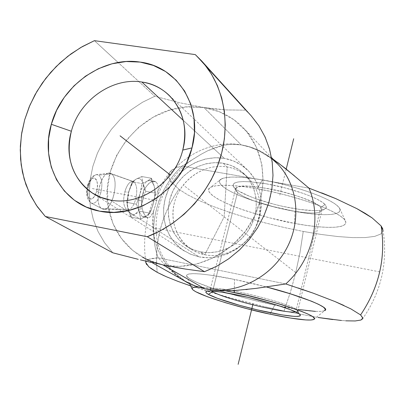 <?xml version="1.0" encoding="UTF-8"?>
<svg xmlns="http://www.w3.org/2000/svg" width="405" height="405" viewBox="0 0 405 405"><rect width="100%" height="100%" fill="white"/><g stroke="black" fill="none" stroke-linecap="round" stroke-linejoin="round"><path stroke-width="0.3" stroke-dasharray="2.02 1.52" d="M284.016 311.04L316.832 317.277L284.016 311.04L290.512 291.883L295.736 272.611L290.512 291.883L284.016 311.04L265.148 306.808L284.016 311.04M317.874 317.444L318.801 317.591M332.657 319.56L345.895 320.826L355.195 320.962L360.992 320.031L362.288 319.312L362.88 318.274M341.319 320.482L345.895 320.826M382.801 228.865L383.034 230.501L380.816 234.004L374.757 236.368L365.259 237.568L352.821 237.613L337.967 236.56L321.256 234.47L303.254 231.437L299.968 252.69L295.736 272.611L299.968 252.69L303.254 231.437L321.256 234.47L337.967 236.555L352.821 237.613L365.259 237.568L374.757 236.368L380.816 234.004L383.039 230.501M270.014 314.138L274.712 305.102C261.843 302.53 245.081 298.222 224.426 292.182C204.484 286.163 186.411 278.761 186.533 275.577C186.913 271.011 216.356 275.572 234.51 279.445L234.282 290.527L234.51 279.445C243.005 281.151 253.596 283.642 266.282 286.917L234.51 279.445L209.841 275.076L200.288 273.972L193.099 273.638L188.502 274.063L186.589 275.208L187.353 277.005L190.674 279.359L196.354 282.174L213.653 288.73L224.603 292.233L249.207 299.118L274.712 305.102L270.014 314.138M225.246 290.755C215.014 288.74 206.044 287.525 198.323 287.115L212.671 288.598L225.246 290.755M294.577 223.408L295.032 211.415C281.966 209.36 265.25 204.808 244.888 197.756C225.438 190.578 213.982 181.688 221.935 178.676C229.787 175.466 249.115 177.608 262.384 179.952L257.155 188.765C241.355 185.9 217.774 183.273 210.276 187.48C203.3 191.19 217.895 200.931 239.431 208.585C261.898 216.138 280.28 221.074 294.577 223.408C312.032 226.876 346.953 230.906 345.779 221.768C344.549 216.528 326.977 207.816 307.304 201.401C286.882 195.048 270.165 190.836 257.155 188.765L262.384 179.952L274.6 182.351L287.054 185.328L299.189 188.75L310.478 192.471L320.426 196.314L328.627 200.116L334.768 203.715L338.636 206.97L340.144 209.755L339.294 211.977L336.185 213.562L331.001 214.473L323.99 214.696L315.434 214.235L305.664 213.126L295.032 211.415L272.641 206.464L251.221 200.045L241.775 196.541L233.624 192.993L227.078 189.525L222.401 186.26L219.814 183.323L219.469 180.838L221.454 178.904L225.757 177.618L232.267 177.056L240.767 177.258L250.943 178.235L262.384 179.952C280.189 182.22 333.042 197.032 339.714 208.479C343.44 217.875 310.924 214.589 295.032 211.415L294.577 223.408L269.295 217.774L245.071 210.575L234.358 206.672L225.084 202.728L217.591 198.885L212.195 195.276L209.147 192.041L208.636 189.307L210.777 187.201L215.561 185.829L222.887 185.272L232.521 185.576L244.099 186.751L257.155 188.765L271.127 191.54L285.383 194.952L299.285 198.855L312.199 203.072L323.565 207.406L332.91 211.663L339.871 215.662L344.23 219.247L345.88 222.284L344.852 224.664L341.263 226.324L335.335 227.22L327.351 227.352L317.647 226.729L306.59 225.398L294.577 223.408M133.316 181.561C129.959 180.944 127.114 184.402 124.78 191.924L128.755 192.152L124.78 191.924C122.862 200.596 123.464 206.423 126.588 209.4L101.928 208.661L104.07 209.213C113.091 209.567 119.49 178.504 111.365 173.872L133.949 181.906C136.971 185.024 137.538 190.806 135.65 199.245L142.484 201.234C140.667 207.714 138.201 212.002 135.083 214.103L132.962 214.797L131.007 214.255L128.142 209.643C126.831 204.621 127.033 198.713 128.739 191.909C130.643 185.247 133.174 180.944 136.338 179.005C139.462 177.547 141.73 179.172 143.137 183.87C144.352 188.867 144.134 194.653 142.484 201.234L135.65 199.245C133.751 205.71 131.271 209.238 128.203 209.836L126.588 209.4C123.464 206.423 122.862 200.596 124.78 191.924C127.043 184.579 129.828 181.101 133.139 181.501L111.365 173.872C120.462 179.197 111.324 214.285 102.207 208.818L91.358 203.148C95.134 204.176 98.283 200.723 100.799 192.79C102.738 184.219 102.055 178.327 98.749 175.112L111.365 173.872L98.749 175.112L96.294 174.636C93.231 175.598 90.786 179.116 88.958 185.201L87.561 185.282L87.905 185.738C91.378 172.373 100.41 178.473 96.628 191.307L100.799 192.79C102.738 184.219 102.055 178.327 98.749 175.112M127.848 209.831C131.033 209.567 133.635 206.039 135.65 199.245C137.538 190.806 136.971 185.024 133.949 181.906M96.825 174.565C93.575 175.122 90.953 178.671 88.958 185.201C86.994 194.01 87.718 199.954 91.13 203.021C94.962 204.358 98.187 200.946 100.799 192.79L96.628 191.307L97.362 187.211L97.332 183.313L96.537 180.195L95.889 179.081L94.198 177.967L92.203 178.458L91.191 179.299L89.323 182.012L87.439 187.804L87.207 193.848L87.526 195.544L88.695 198.065L89.5 198.794L91.388 199.047L92.401 198.566L94.365 196.496L96.628 191.307C93.322 204.484 84.098 198.916 87.905 185.738L87.561 185.282L88.958 185.201C86.994 194.01 87.718 199.954 91.13 203.021L101.928 208.661C93.859 204.869 99.433 174.241 108.368 173.274L111.365 173.872L110.292 173.34C101.134 169.386 92.841 204.236 101.928 208.661L126.588 209.4M191.606 106.692L203.938 107.543L241.198 144.884C206.95 138.743 169.371 162.248 157.469 196.491L158.137 191.6L158.208 187.348L157.52 184.032L156.001 181.931L154.538 181.298L152.786 181.339L150.852 182.063L146.883 185.455L143.583 191.049L142.439 194.44L141.715 198.06L141.603 205.315L143 211.643L145.334 216.042L146.656 217.267L148.615 217.748L150.473 216.645L152.199 214.108L153.809 210.382C148.787 238.788 161.727 268.323 186.173 281.804L171.578 270.059L161.403 254.062L158.689 246.554C155.717 235.907 155.267 224.608 157.343 212.645C162.051 190.876 173.598 173.289 191.975 159.879L182.179 166.075L177.076 167.447L173.193 169.174L170.53 171.209L169.209 173.107L168.718 176.514L170.125 180.271L171.123 181.774L178.904 189.231L187.535 194.764L199.169 200.586L213.319 206.499L229.468 212.326L247.075 217.885L265.604 223.018L284.518 227.58L303.254 231.437L284.518 227.58L265.604 223.018L247.075 217.885L229.468 212.326L213.319 206.499L199.169 200.586L187.535 194.764L178.904 189.231C161.514 214.615 154.285 242.322 157.211 272.357C154.244 242.317 161.479 214.604 178.904 189.231L171.123 181.774L169.194 178.352L168.718 174.757L169.862 172.014L172.165 169.827L176.317 167.721L182.179 166.075L308.985 188.143L182.179 166.075C157.084 189.13 146.909 227.078 158.198 257.843L285.773 283.945L298.283 288.011M151.946 262.561L142.874 257.459C125.515 247.237 114.342 232.192 109.355 212.321M109.35 212.301C96.172 163.119 140.646 105.983 191.56 106.692M153.419 203.29C155.069 196.683 155.307 190.876 154.128 185.87L151.445 181.106L156.001 181.931L157.52 184.032L158.208 187.348L158.137 191.6L157.469 196.491L155.834 203.74L153.809 210.382L151.348 215.546L150.473 216.645L148.615 217.748L142.089 216.386L143.451 216.898L146.099 216.219C149.167 214.103 151.612 209.79 153.419 203.29L155.388 193.129L154.128 185.87L151.475 178.271L147.516 180.984L149.582 180.438L151.445 181.106L151.475 178.271L147.46 181.015L141.993 183.551L139.943 193.985L136.49 204.191L139.29 211.774L140.672 218.999L146.099 216.219L150.083 213.222L140.494 211.39L135.138 214.068C138.232 211.947 140.682 207.669 142.484 201.234C144.134 194.653 144.352 188.867 143.137 183.87L145.815 191.362L142.484 201.234L140.494 211.39L135.083 214.103L130.962 217.12L128.167 209.729L131.007 214.255L130.962 217.12L131.007 214.255L132.962 214.797L135.083 214.103L130.962 217.12L140.672 218.999L130.962 217.12L128.142 209.643L126.674 202.338L128.739 191.909C127.043 198.663 126.836 204.545 128.117 209.557L126.674 202.338L136.49 204.191L126.674 202.338L128.739 191.909L132.187 181.764L136.282 179.035C133.164 180.984 130.663 185.237 128.77 191.788L132.187 181.764L141.993 183.551L132.187 181.764L136.338 179.005L141.79 176.529L143.112 183.784C141.699 179.147 139.441 177.552 136.338 179.005L141.79 176.529L151.475 178.271L141.79 176.529L143.137 183.87L145.815 191.362L155.388 193.129L145.815 191.362L142.484 201.234L140.494 211.39L150.083 213.222L153.419 203.29L155.014 195.676L155.388 193.129L154.153 185.956C155.302 190.952 155.059 196.729 153.419 203.29M199.149 256.871C219.864 261.043 243.618 249.566 254.603 229.458C265.731 209.501 262.43 184.047 247.384 169.877C240.859 163.792 233.174 159.955 224.319 158.365L183.257 120.346L224.319 158.365L214.903 157.742L205.416 158.998L196.212 162.086L187.626 166.865L179.977 173.168L173.537 180.751L168.541 189.343L165.179 198.627L163.579 208.261L163.802 217.895L165.858 227.17L169.685 235.735L175.147 243.263L182.058 249.45L190.158 254.051L199.149 256.871L208.681 257.782L218.391 256.735L227.883 253.753L236.783 248.943L244.726 242.499L251.389 234.672L256.507 225.777L259.873 216.174L261.357 206.251L260.911 196.41L258.567 187.034L254.431 178.489L248.675 171.107L241.542 165.159L233.315 160.866L224.319 158.365C201.943 154.609 177.501 168.688 167.974 190.649C158.35 212.488 165.179 238.985 184.295 250.903L191.408 254.548L199.149 256.871L127.094 210.883L199.149 256.871M109.978 199.959L127.028 210.838L109.978 199.959M296.328 309.374C287.307 302.226 216.579 285.171 210.954 288.73C209.76 289.16 209.947 289.914 211.511 290.998L210.281 289.145C210.57 283.93 286.588 301.725 296.328 309.374L320.8 207.375L325.048 204.55C319.768 198.237 291.286 188.062 266.404 183.829C242.813 180.179 231.787 181.04 233.331 186.411L235.158 188.533L237.558 192.456L235.862 190.507C234.854 185.333 246.417 184.847 270.545 189.044C292.704 193.367 315.819 201.887 320.8 207.375C312.128 195.985 236.991 179.526 235.705 188.588L235.781 190.345L237.558 192.456L212.665 291.063L237.558 192.456C249.531 204.115 319.661 219.196 321.899 210.398L320.8 207.375L296.328 309.374L297.726 311.273L295.827 311.971L297.331 311.602L297.796 311.086L296.328 309.374L298.925 313.647L296.328 309.374M204.808 254.74C223.357 258.537 244.574 248.103 254.315 230.146C263.736 209.755 261.438 192.021 247.425 176.939C241.684 171.659 234.93 168.333 227.175 166.956L223.079 163.225C230.901 164.638 237.705 167.994 243.491 173.299C257.221 185.986 260.334 208.914 250.391 226.992C240.555 245.152 219.166 255.646 200.424 251.88L204.808 254.74L224.152 216.872L227.175 166.956C249.733 170.591 264.921 194.673 258.846 218.533C253.11 242.453 227.423 259.524 204.808 254.74C182.098 250.305 168.176 225.874 174.393 202.814C180.286 179.693 204.702 162.972 227.175 166.956L224.152 216.872L204.808 254.74L200.424 251.88L193.231 249.713L186.654 246.286C169.654 235.437 163.645 211.658 172.398 192.056C181.04 172.393 202.996 159.798 223.079 163.225L227.175 166.956C207.299 163.498 185.495 175.988 176.96 195.463C168.298 214.883 174.297 238.418 191.145 249.222L197.68 252.609L204.808 254.74M200.424 251.88L192.329 249.358L185.034 245.227L178.807 239.669L173.877 232.905L170.419 225.195L168.556 216.842L168.343 208.165L169.781 199.478L172.808 191.109L177.309 183.364L183.116 176.529L190.011 170.854L197.751 166.546L206.049 163.777L214.599 162.648L223.079 163.225L231.174 165.488L238.57 169.371L244.979 174.732L250.148 181.384L253.859 189.069L255.955 197.503L256.345 206.358L255.003 215.273L251.976 223.899L247.374 231.893L241.385 238.925L234.252 244.716L226.258 249.045L217.728 251.733L209 252.685L200.424 251.88M237.558 192.456L235.158 188.533C242.382 195.033 268.601 204.049 291.63 208.14C307.694 210.954 318.558 211.38 324.233 209.41C326.693 208.337 326.962 206.717 325.048 204.55L320.8 207.375C322.633 209.37 322.415 210.858 320.152 211.835C309.521 217.343 248.392 202.94 237.558 192.456M266.404 183.829L249.799 181.734L243.213 181.551L238.13 181.951L234.723 182.908L233.088 184.376L233.245 186.275L235.158 188.533L238.712 191.059L250.057 196.516L257.403 199.255L274.134 204.277L282.938 206.393L299.923 209.466L314.128 210.646L319.515 210.448L323.453 209.714L325.757 208.459L326.308 206.717L325.048 204.55L321.975 202.029L317.186 199.26L310.843 196.339L303.193 193.398L285.267 187.945L266.404 183.829M313.673 319.52L324.769 310.554C318.568 313.48 290.623 308.519 274.712 305.102L298.161 309.455M350.943 308.919L343.764 305.4M183.592 268.768L204.495 271.694C235.978 260.096 261.873 231.068 270.084 198.03C278.189 164.956 268.196 130.658 245.562 110.18L195.296 54.604L245.562 110.18L226.147 109.922L215.404 109.041L203.938 107.543L226.147 109.917L245.562 110.18L251.308 115.936M321.838 192.937L308.985 188.143M164.233 275.805L178.321 281.521L209.35 291.873L236.581 299.629L265.148 306.808L227.266 297.088L190.603 285.879M146.023 261.2L148.665 259.301L158.198 257.843L152.564 258.344L148.665 259.306L146.028 261.2M315.373 311.394L321.16 311.384L324.562 310.665M139.264 211.688C138.024 206.666 138.247 200.764 139.943 193.985L136.49 204.191L139.264 211.688M153.389 203.406C151.591 209.805 149.177 214.063 146.154 216.184L150.083 213.222L153.389 203.406M142.089 216.386L139.29 211.774L140.672 218.999L146.043 216.25L143.983 216.923L142.089 216.386L146.656 217.267L144.094 214.144L143 211.643L141.603 205.315L141.715 198.06L143.583 191.049L145.096 188.006L148.848 183.445L150.852 182.063L152.786 181.339L154.538 181.298L156.001 181.931L151.445 181.106L154.128 185.87L151.475 178.271L151.445 181.106L149.815 180.453L147.46 181.015C144.347 182.974 141.841 187.297 139.943 193.985C138.237 200.814 138.019 206.742 139.29 211.774L142.089 216.386M140.586 191.388L139.973 193.863C141.856 187.287 144.337 183.009 147.41 181.045L141.993 183.551L140.586 191.388M94.405 40.662L118.088 62.471L94.405 40.662M151.465 262.45L162.947 264.941L146.752 259.478L132.592 250.366L121.141 238.115L112.924 223.388L108.277 206.94L107.381 189.575L110.221 172.125L116.645 155.414L126.325 140.201L138.809 127.195L153.525 117.004L169.791 110.125L186.867 106.905L203.938 107.543L179.592 102.743L154.781 96.263L118.133 62.512L154.781 96.263L179.592 102.743L203.938 107.543L219.257 111.699L233.989 119.753L246.782 131.736L256.35 147.01L261.858 164.334L263.149 182.199L260.704 199.219L254.755 215.809L244.863 231.994L231.24 246.286L214.787 257.271L196.926 264.045L179.218 266.434L162.947 264.941L140.363 259.848M112.828 252.811L104.622 242.792L98.066 231.564L93.272 219.378L90.34 206.484L89.313 193.155L90.168 179.663L92.877 166.278L97.397 153.272L103.614 140.899L111.39 129.382L120.589 118.974L131.033 109.876L142.504 102.252L154.781 96.263L142.504 102.252L131.033 109.876L120.589 118.974L111.39 129.382L103.614 140.899L97.397 153.272L92.877 166.278L90.168 179.663L89.313 193.155L90.34 206.484L93.272 219.378L98.066 231.564L104.622 242.792L112.828 252.811L138.232 259.332M273.162 159.256L260.101 151.384L250.751 147.354L241.198 144.884C255.677 147.359 267.983 153.89 278.119 164.476M277.506 162.344L258.689 150.68L249.07 146.792L241.198 144.884L203.938 107.543C219.464 110.044 232.678 116.903 243.582 128.122C265.867 151.364 269.502 191.423 251.1 222.715C232.819 254.067 195.2 271.755 162.947 264.941L173.897 267.082M301.234 181.627L294.389 175.826M185.161 281.222C160.329 264.748 149.88 241.137 153.809 210.382L155.834 203.74L157.469 196.491C169.371 162.248 206.95 138.743 241.198 144.884L232.197 144.241L224.471 145.03L207.907 150.665L201.108 154.285L182.179 166.075C157.084 189.13 146.909 227.078 158.198 257.843L170.956 270.677L175.821 274.939L186.386 282.098M145.79 261.817L145.739 262.41M146.559 264.48L150.69 268.333M285.773 283.945L158.198 257.843L170.956 270.677L175.821 274.939L181.84 279.369M189.216 283.551L197.605 286.887M212.782 290.061L222.811 290.719M227.711 290.744L245.982 289.595M247.273 289.459L256.112 288.375M267.897 286.669L275.942 285.434M277.795 164.136C267.71 153.748 255.509 147.329 241.198 144.884L231.883 144.246L223.18 145.284L215.217 147.562L207.907 150.665L201.108 154.285L191.975 159.879M295.736 272.611L183.673 185.353M286.219 169.072L279.48 196.43M379.753 271.882L153.662 227.721M92.305 188.543L159.16 201.012M362.288 319.312C381.176 292.309 388.091 262.526 383.024 229.964M186.533 275.577L189.631 283.748M221.935 178.676L210.276 187.48M110.292 173.34L133.852 181.723C134.333 182.452 133.24 179.364 128.765 192.142L127.428 203.68C127.362 207.082 129.433 211.552 128.911 210.114L104.07 209.213M108.368 173.274L96.294 174.636L92.882 176.2C92.193 177.132 90.897 176.408 87.561 185.282C85.445 193.722 86.71 199.675 91.358 203.148L102.207 208.818M143.451 216.898L147.936 217.763M247.409 169.852L194.157 119.146M194.086 119.08L168.905 95.104M210.954 288.73L206.611 291.296M235.862 190.507L233.315 186.406M210.281 289.145L235.705 188.588M247.425 176.939L243.506 173.284M191.145 249.222L186.639 246.321M297.726 311.273L321.899 210.398M320.152 211.835L324.258 209.42M297.726 310.686L300.247 314.766M184.265 250.938L122.057 211.739M121.991 211.699L92.558 193.15M339.714 208.479L345.779 221.768M271.689 158.578L266.51 154.958M171.806 170.085C159.843 184.457 151.759 200.652 147.541 218.665C144.403 232.885 143.785 247.04 145.694 261.124M154.275 181.258L149.815 180.453M243.582 128.122L271.502 157.515"/><path stroke-width="0.61" d="M341.319 320.482L317.874 317.444M318.801 317.591L332.657 319.56M362.88 318.274L360.592 314.928C379.176 287.175 386.021 257.514 381.12 225.944L382.801 228.865M234.282 290.527L234.313 292.572L225.246 290.755L246.645 295.321L271.654 301.74L283.211 305.132L301.978 311.531L308.433 314.27L312.604 316.558L314.386 318.31L313.784 319.469L310.883 320.016L305.861 319.945L290.456 318.046L270.014 314.138L247.379 308.797L225.539 302.732L207.395 296.738L195.564 291.646L192.679 289.681L192.056 288.228L193.798 287.353L198.323 287.115C193.975 286.983 191.874 287.525 192.026 288.74C195.124 295.311 252.523 310.903 270.014 314.138C283.9 317.156 307.704 321.529 313.673 319.52C322.988 315.627 254.588 295.939 234.313 292.572L234.282 290.527M151.946 262.561L188.659 283.13L196.465 286.457L204.707 288.765L162.947 264.941L152.564 261.954L142.874 257.459M182.756 150.068C191.798 117.906 171.654 85.688 141.871 82.028C112.387 77.066 79.405 100.334 71.366 131.25L51.324 124.289C61.666 85.435 102.835 56.168 140.084 62.081C177.643 66.506 203.34 106.94 191.995 147.891L182.756 150.068C175.011 182.427 139.654 206.398 109.978 199.959L100.885 197.351L92.558 193.15C72.267 178.453 65.2 157.818 71.366 131.25C79.405 100.334 112.387 77.066 141.871 82.028C152.305 83.648 161.317 88.001 168.905 95.104C183.136 109.603 187.753 127.929 182.756 150.068L191.995 147.891C182.118 189.049 137.158 219.444 99.61 211.172C61.585 204.434 39.67 162.876 51.324 124.289L71.366 131.25C62.137 161.934 79.896 194.856 109.978 199.959C139.654 206.398 175.011 182.427 182.756 150.068M183.257 120.346L141.871 82.028L183.257 120.346M211.511 290.998L212.524 291.63L208.393 294.374C205.75 292.871 205.168 291.848 206.646 291.306C210.534 290.329 221.226 291.635 238.712 295.23C263.756 300.449 293.028 309.466 298.925 313.647L300.389 315.029C299.892 317.555 288.532 316.513 266.308 311.901C243.137 306.97 216.255 298.885 208.393 294.374L212.524 291.63L211.511 290.998M212.665 291.063L212.524 291.63L212.665 291.063M295.827 311.971C285.024 313.774 224.213 298.895 212.524 291.63C224.213 298.895 285.024 313.774 295.827 311.971M298.925 313.647L290.587 309.749L276.124 304.838L248.149 297.336L222.077 292.157L210.58 290.967L207.325 291.124L205.877 291.772L206.251 292.876L208.393 294.374L217.45 298.313L239.846 305.385L257.529 309.921L282.224 314.933L294.091 316.366L297.903 316.396L300.049 315.946L300.409 315.019L298.925 313.647M324.562 310.665L325.372 309.248L323.468 307.157L318.836 304.454L311.582 301.244L290.304 293.797L266.282 286.917C295.361 294.182 332.11 307.699 324.769 310.554M138.232 259.332L112.828 252.811L45.34 216.488L147.273 236.728L160.228 230.88L172.545 223.378L184.002 214.356L194.385 203.968L203.497 192.405L211.177 179.881L217.288 166.622L221.712 152.872L224.39 138.895L225.281 124.927L224.385 111.233L221.732 98.045L217.389 85.592L211.451 74.08L204.039 63.696L195.296 54.604L94.405 40.662L82.362 46.58L70.966 53.905L60.391 62.522L50.782 72.298L42.292 83.076L35.038 94.709L29.135 107.016L24.675 119.819L21.728 132.926L20.351 146.144L20.584 159.271L22.427 172.1L25.869 184.437L30.886 196.071L37.402 206.818L45.34 216.488L36.384 205.33L29.307 192.826L24.204 179.233L21.176 164.805L20.265 149.906L21.44 134.825L24.675 119.819L29.904 105.214L36.982 91.317L45.78 78.352L56.153 66.572L67.868 56.249L80.691 47.552L94.405 40.662L195.296 54.604L201.66 60.958C223.317 84.979 230.987 122.386 220.33 157.823C209.582 193.18 181.05 223.919 147.273 236.728L204.495 271.694L217.029 266.07L228.84 258.714L239.679 249.784L249.293 239.451L257.469 227.934L264.05 215.49L268.9 202.399L271.892 188.927L272.99 175.37L272.206 162.015L269.558 149.141L265.098 137.022L258.962 125.884L251.308 115.936L201.786 61.089M99.61 211.172L86.295 207.066L74.409 200.257L64.385 191.044L56.578 179.82L51.253 167.027L48.575 153.156L48.605 138.738L51.324 124.289L56.609 110.332L64.258 97.367L73.999 85.845L85.48 76.186L98.304 68.739L112.008 63.787L126.107 61.53L140.084 62.081L153.419 65.448L165.605 71.553L176.15 80.195L184.624 91.079L190.669 103.807L194 117.89L194.461 132.784L191.995 147.891L186.69 162.582L178.742 176.256L168.48 188.345L156.325 198.349L142.788 205.861L128.425 210.595L113.84 212.377L99.61 211.172M343.764 305.4L335.031 301.573L313.111 293.134L285.773 283.945C312.63 259.838 322.243 218.953 308.985 188.143L335.629 198.561L356.851 208.631L365.239 213.379L372.089 217.875L381.12 225.944C386.061 257.519 379.222 287.18 360.592 314.928L350.943 308.919L360.592 314.928L362.885 318.011L360.992 320.031L355.195 320.962L345.895 320.826M383.039 230.501L381.12 225.944L372.089 217.875L356.851 208.631L335.629 198.561L321.838 192.937M190.603 285.879L178.321 281.521L166.273 276.706L157.211 272.357L164.233 275.805M150.69 268.333L157.211 272.357L148.802 266.849L145.739 262.41L146.023 261.2L145.79 261.817L145.694 261.124M298.283 288.011L313.111 293.134L335.031 301.573L350.943 308.919M298.161 309.455L315.373 311.394M112.828 252.811L45.34 216.488L147.273 236.728L204.495 271.694L185.242 269.036L162.947 264.941L204.707 288.765L214.716 290.258L225.17 290.755L235.649 290.451L256.112 288.375L285.773 283.945C312.63 259.838 322.243 218.953 308.985 188.143L285.621 168.591L273.162 159.256M278.119 164.476C298.525 186.092 301.887 222.659 285.186 250.973C268.596 279.344 234.343 295.154 204.707 288.765L212.782 290.061M173.897 267.082L183.592 268.768M308.985 188.143L301.234 181.627M294.389 175.826L277.506 162.344M145.739 262.41L146.559 264.48M186.386 282.098L189.216 283.551M197.605 286.887L204.707 288.765L194.582 285.763L185.161 281.222M222.811 290.719L227.711 290.744M245.982 289.595L247.273 289.459M256.112 288.375L267.897 286.669M275.942 285.434L285.773 283.945M140.363 259.848L151.465 262.45M181.84 279.369L187.92 282.908L195.676 286.239L204.707 288.765C234.424 295.174 268.773 279.253 285.317 250.751C301.973 222.31 298.414 185.652 277.795 164.136L271.689 158.578M170.373 174.995L120.062 135.822L170.373 174.995M293.686 138.748L286.219 169.072M253.024 303.877L238.135 364.338M189.631 283.748L192.026 288.735M300.247 314.766L300.414 315.034M271.502 157.515L277.795 164.136"/></g></svg>

